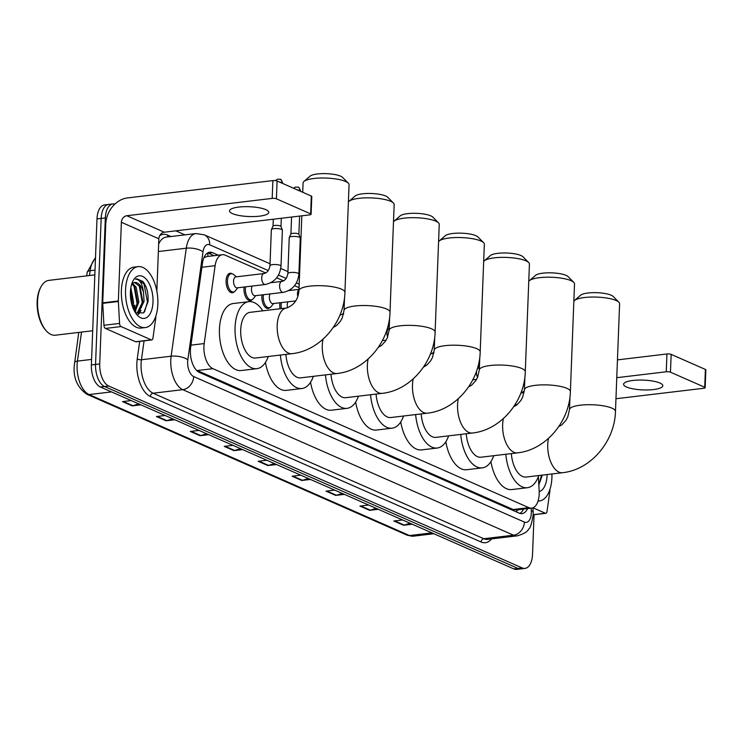 <?xml version="1.0" encoding="UTF-8"?>
<svg xmlns="http://www.w3.org/2000/svg" width="743" height="743" viewBox="0 0 743 743"><rect width="100%" height="100%" fill="white"/><g stroke="black" fill="none" stroke-linecap="round" stroke-linejoin="round"><path stroke-width="1.11" d="M252.221 299.578A9.817 5.08 -96.8 0 1 250.317 300.618A9.817 5.08 -96.8 0 1 243.992 288.6A9.817 5.08 -96.8 0 1 244.122 287.021M270.118 307.453A9.817 5.08 -96.8 0 1 268.214 308.494A9.817 5.08 -96.8 0 1 261.88 296.466A9.817 5.08 -96.8 0 1 262.019 294.897M280.139 308.744A9.817 5.08 -96.8 0 1 279.777 304.342A9.817 5.08 -96.8 0 1 279.916 302.772M234.333 291.702A9.817 5.08 -96.8 0 1 232.42 292.742A9.817 5.08 -96.8 0 1 226.095 280.724A9.817 5.08 -96.8 0 1 230.098 273.248A9.817 5.08 -96.8 0 1 232.197 273.814M265.678 272.969L225.231 255.174A18.408 9.538 83.2 0 0 222.361 254.71A18.408 9.538 83.2 0 0 215.117 265.688L204.195 343.572A18.408 9.538 83.2 0 0 203.926 346.6A18.408 9.538 83.2 0 0 212.935 368.667L528.821 507.655A18.408 9.538 83.2 0 0 531.682 508.119A18.408 9.538 83.2 0 0 539.167 490.956L538.378 476.69M222.361 254.71L206.721 256.567L203.916 257.728M212.935 368.667L197.267 370.534L513.153 509.522L516.71 509.856M479.421 367.014L477.99 366.383M389.239 327.338L387.809 326.706M299.058 287.662L294.562 285.684M283.566 280.845L276.665 277.808M218.256 255.193L212.572 252.694A18.408 9.538 83.2 0 0 209.712 252.23A18.408 9.538 83.2 0 0 202.468 263.217L190.663 347.343A18.408 9.538 83.2 0 0 190.394 350.371A18.408 9.538 83.2 0 0 199.403 372.447L519.171 513.134A18.408 9.538 83.2 0 0 522.032 513.608A18.408 9.538 83.2 0 0 527.614 508.602M134.817 305.15A24.538 12.715 -96.8 0 1 134.232 310.648A24.538 12.715 -96.8 0 0 134.817 305.15M534.059 514.723L532.536 554.38A18.408 9.538 -96.8 0 1 525.032 568.395A18.408 9.538 -96.8 0 1 522.162 567.921L108.719 386.016A18.408 9.538 -96.8 0 1 99.72 363.94L105.33 217.931A18.408 9.538 -96.8 0 1 112.834 203.926A18.408 9.538 -96.8 0 1 114.886 204.102M175.822 230.841L184.951 234.862M525.032 568.395L516.691 569.389A18.408 9.538 -96.8 0 1 513.831 568.915L100.389 387.01A18.408 9.538 -96.8 0 1 91.38 364.934L96.989 218.925L101.159 218.433A18.408 9.538 -96.8 0 1 108.664 204.418A18.408 9.538 -96.8 0 0 101.159 218.433L95.55 364.441L101.159 218.433L105.33 217.931M100.389 387.01L104.559 386.509A18.408 9.538 -96.8 0 1 95.55 364.441A18.408 9.538 -96.8 0 0 104.559 386.509L518.001 568.423L104.559 386.509L108.719 386.016M520.862 568.887A18.408 9.538 -96.8 0 1 518.001 568.423A18.408 9.538 -96.8 0 0 520.862 568.887M523.443 509.104A18.408 9.538 -96.8 0 1 519.896 513.404M207.678 252.926A18.408 9.538 -96.8 0 1 208.402 253.196L214.086 255.694M133.461 309.032A24.538 12.715 83.2 0 0 133.777 305.28M410.034 523.248L404.238 525.087A4.904 4.012 113.7 0 1 403.514 525.245L412.216 524.214M402.53 519.951L393.827 520.982L403.514 525.245M376.125 508.323L370.33 510.172A4.904 4.012 113.7 0 1 369.605 510.33L378.308 509.289M368.612 505.026L359.909 506.067L369.605 510.33M342.207 493.408L336.412 495.247A4.904 4.012 113.7 0 1 335.687 495.405L344.39 494.364M334.703 490.101L325.991 491.142L335.687 495.405M308.289 478.483L302.494 480.322A4.904 4.012 113.7 0 1 301.769 480.48L310.472 479.439M300.785 475.176L292.083 476.217L301.769 480.48M138.718 403.876L132.923 405.715A4.904 4.012 113.7 0 1 132.198 405.873L140.901 404.833M131.205 400.57L122.502 401.61L132.198 405.873M172.627 418.792L166.831 420.631A4.904 4.012 113.7 0 1 166.107 420.789L174.819 419.758M165.122 415.495L156.42 416.526L166.107 420.789M206.545 433.717L200.749 435.556A4.904 4.012 113.7 0 1 200.025 435.714L208.727 434.674M199.04 430.411L190.338 431.451L200.025 435.714M240.463 448.642L234.667 450.481A4.904 4.012 113.7 0 1 233.943 450.639L242.645 449.599M232.958 445.336L224.247 446.376L233.943 450.639M274.371 463.558L268.585 465.397A4.904 4.012 113.7 0 1 267.851 465.564L276.563 464.524M266.867 460.261L258.165 461.292L267.851 465.564M96.989 218.925A18.408 9.538 -96.8 0 1 104.503 204.919L112.834 203.926M265.808 209.637A19.634 4.913 -177.8 0 0 243.853 206.703A19.634 4.913 -177.8 0 0 229.513 210.873A19.634 4.913 -177.8 0 0 232.457 213.612A19.634 4.913 -177.8 0 0 254.412 216.547A19.634 4.913 -177.8 0 0 268.743 212.377A19.634 4.913 -177.8 0 0 265.808 209.637M151.266 339.857A3.065 1.588 83.2 0 0 151.739 339.941L136.108 341.799A3.065 1.588 -96.8 0 1 135.635 341.724L151.266 339.857L121.063 326.567L105.432 328.434A3.065 1.588 -96.8 0 1 103.936 325.285L102.729 303.358A3.065 1.588 -96.8 0 1 102.72 302.838L105.747 224.154A24.538 20.07 113.7 0 1 127.499 197.926L272.867 180.595A3.065 0.771 2.2 0 1 277.093 180.995L276.405 198.799A3.065 0.771 -177.8 0 0 272.189 198.4L126.812 215.73A6.139 5.015 -66.3 0 0 121.378 222.287L118.351 300.971A3.065 1.588 83.2 0 0 118.36 301.5L119.567 323.419A3.065 1.588 83.2 0 0 121.063 326.567M135.635 341.724L105.432 328.434M156.838 291.08L158.844 238.772A6.139 5.015 -66.3 0 1 164.277 232.215L309.655 214.885A3.065 0.771 -177.8 0 0 311.103 214.29A3.065 0.771 -177.8 0 0 310.639 213.863L311.326 196.059L277.093 180.995M311.326 196.059A3.065 0.771 2.2 0 1 311.791 196.486L311.103 214.29M310.639 213.863L276.405 198.799M151.739 339.941A3.065 1.588 83.2 0 0 152.947 338.102L155.779 317.958A3.065 1.588 83.2 0 0 155.816 317.456L155.872 316.026M92.689 330.746L55.353 335.204A27.602 14.303 -96.8 0 1 46.085 330.626L45.304 329.743A26.376 13.662 -96.8 0 1 37.15 301.807A26.376 13.662 -96.8 0 1 40.336 288.052L40.884 287.002A27.602 14.303 -96.8 0 1 48.815 280.38L94.835 274.891M46.085 330.626A27.602 14.303 -96.8 0 1 37.549 301.398A27.602 14.303 -96.8 0 1 40.884 287.002M157.85 304.212A30.677 15.891 -96.8 0 1 145.331 327.561A30.677 15.891 -96.8 0 1 125.548 290.002A30.677 15.891 -96.8 0 1 138.068 266.644A30.677 15.891 -96.8 0 1 157.85 304.212M145.331 327.561L141.161 328.062A30.677 15.891 -96.8 0 1 121.378 290.494A30.677 15.891 -96.8 0 1 133.898 267.146L138.068 266.644M135.523 312.859L143.65 312.877L148.071 301.612C148.507 293.271 146.817 286.584 142.99 281.541L137.102 278.866L135.579 279.294C139.61 279.043 142.247 283.399 143.501 292.37A15.334 7.941 -96.8 0 0 134.678 282.498A15.334 7.941 -96.8 0 0 132.384 283.492L131.706 284.077M130.397 292.129A21.473 11.126 -96.8 0 1 132.988 280.938A21.473 11.126 -96.8 0 1 145.925 278.857A21.473 11.126 -96.8 0 1 153.002 302.076A21.473 11.126 -96.8 0 1 137.037 314.865A21.473 11.126 -96.8 0 1 130.397 292.129M134.511 311.178L137.557 302.113L134.882 287.383L131.901 283.891M134.975 311.986L138.857 301.964L136.183 287.235L132.551 283.362M132.022 305.085L132.347 302.735L130.554 289.835M132.746 307.268L133.647 302.577L130.852 287.643M136.108 313.174L137.371 312.673L142.767 301.491L140.093 286.761L134.548 282.516M135.923 313.174L138.672 312.515L144.068 301.342L143.501 292.37M135.189 312.348L135.858 310.964M138.542 314.4L141.068 310.342M131.78 304.221L130.471 290.829M136.201 308.085L137.028 303.153L133.963 285.953M138.068 314.27L139.795 311.726M141.411 307.463L142.238 302.531L139.173 285.331M144.523 311.958L147.448 301.918L144.003 284.021L136.981 278.876M303.924 181.478L310.054 176.165A16.866 4.217 2.2 0 1 323.911 173.611A16.866 4.217 2.2 0 1 340.628 176.175A16.866 4.217 2.2 0 1 342.625 177.419L348.337 183.187A23.005 5.749 -177.8 0 0 345.606 181.487A23.005 5.749 -177.8 0 0 322.815 177.995A23.005 5.749 -177.8 0 0 303.924 181.478A23.005 5.749 -177.8 0 0 303.079 182.936L302.726 192.27M286.584 307.983A23.005 11.916 83.2 0 0 277.195 325.49A23.005 11.916 83.2 0 0 288.451 353.083A23.005 11.916 83.2 0 0 292.027 353.668L255.555 358.015A23.005 11.916 83.2 0 1 240.723 329.846A23.005 11.916 83.2 0 1 250.112 312.329L286.584 307.983C294.052 305.224 298.175 299.429 298.946 290.597A23.005 5.749 2.2 0 1 315.747 285.711A23.005 5.749 2.2 0 1 341.474 289.157A23.005 5.749 2.2 0 1 344.919 292.361L349.061 184.701A23.005 5.749 -177.8 0 0 348.337 183.187M268.251 356.501A33.741 17.479 -96.8 0 1 256.827 368.677A33.741 17.479 -96.8 0 1 235.067 327.357A33.741 17.479 -96.8 0 1 248.84 301.667A33.741 17.479 -96.8 0 1 262.808 310.815M256.827 368.677L241.196 370.534A33.741 17.479 -96.8 0 1 219.436 329.214A33.741 17.479 -96.8 0 1 233.209 303.534L248.84 301.667M349.015 201.316L355.145 196.003A16.866 4.217 2.2 0 1 369.002 193.459A16.866 4.217 2.2 0 1 385.719 196.013A16.866 4.217 2.2 0 1 387.716 197.257L393.428 203.025A23.005 5.749 -177.8 0 0 390.697 201.325A23.005 5.749 -177.8 0 0 367.906 197.842A23.005 5.749 -177.8 0 0 349.015 201.316A23.005 5.749 -177.8 0 0 348.393 202.04M333.31 327.394L336.365 325.657L340.415 321.282L342.282 317.874L344.037 310.435A23.005 5.749 2.2 0 1 360.838 305.559A23.005 5.749 2.2 0 1 386.564 308.995A23.005 5.749 2.2 0 1 390.01 312.209L394.152 204.539A23.005 5.749 -177.8 0 0 393.428 203.025M285.897 354.392A23.005 11.916 83.2 0 0 300.646 377.853L337.118 373.506C365.612 370.562 389.36 341.891 390.01 312.209M313.342 376.339A33.741 17.479 -96.8 0 1 301.918 388.515A33.741 17.479 -96.8 0 1 280.362 355.052M301.918 388.515L286.287 390.381A33.741 17.479 -96.8 0 1 265.446 362.435M394.106 221.154L400.236 215.841A16.866 4.217 2.2 0 1 414.092 213.297A16.866 4.217 2.2 0 1 430.81 215.851A16.866 4.217 2.2 0 1 432.807 217.095L438.519 222.863A23.005 5.749 -177.8 0 0 435.797 221.163A23.005 5.749 -177.8 0 0 412.997 217.68A23.005 5.749 -177.8 0 0 394.106 221.154A23.005 5.749 -177.8 0 0 393.484 221.878M378.401 347.241L381.456 345.495L385.506 341.121L387.372 337.712L389.128 330.282A23.005 5.749 2.2 0 1 405.929 325.397A23.005 5.749 2.2 0 1 431.655 328.833A23.005 5.749 2.2 0 1 435.11 332.047L439.243 224.377A23.005 5.749 -177.8 0 0 438.519 222.863M330.988 374.24A23.005 11.916 83.2 0 0 345.736 397.691L382.208 393.344C410.703 390.4 434.451 361.73 435.11 332.047M358.432 396.177A33.741 17.479 -96.8 0 1 347.009 408.353A33.741 17.479 -96.8 0 1 325.453 374.899M347.009 408.353L331.378 410.22A33.741 17.479 -96.8 0 1 310.537 382.274M439.197 240.992L445.326 235.68A16.866 4.217 2.2 0 1 459.183 233.135A16.866 4.217 2.2 0 1 475.901 235.689A16.866 4.217 2.2 0 1 477.898 236.933L483.609 242.701A23.005 5.749 -177.8 0 0 480.888 241.001A23.005 5.749 -177.8 0 0 458.087 237.519A23.005 5.749 -177.8 0 0 439.197 240.992A23.005 5.749 -177.8 0 0 438.574 241.716M423.491 367.079L426.547 365.333L430.596 360.959L432.463 357.559L434.218 350.12A23.005 5.749 2.2 0 1 451.02 345.235A23.005 5.749 2.2 0 1 476.746 348.671A23.005 5.749 2.2 0 1 480.201 351.885L484.334 244.215A23.005 5.749 -177.8 0 0 483.609 242.701M376.079 394.078A23.005 11.916 83.2 0 0 390.827 417.529L427.299 413.182C455.803 410.238 479.551 381.568 480.201 351.885M403.523 416.015A33.741 17.479 -96.8 0 1 392.1 428.191A33.741 17.479 -96.8 0 1 370.543 394.737M392.1 428.191L376.469 430.058A33.741 17.479 -96.8 0 1 355.628 402.112M484.287 260.839L490.417 255.527A16.866 4.217 2.2 0 1 504.274 252.973A16.866 4.217 2.2 0 1 520.992 255.527A16.866 4.217 2.2 0 1 522.988 256.772L528.7 262.539A23.005 5.749 -177.8 0 0 525.979 260.839A23.005 5.749 -177.8 0 0 503.178 257.357A23.005 5.749 -177.8 0 0 484.287 260.839A23.005 5.749 -177.8 0 0 483.665 261.564M468.582 386.917L471.638 385.171L475.687 380.797L477.554 377.398L479.309 369.958A23.005 5.749 2.2 0 1 496.11 365.073A23.005 5.749 2.2 0 1 521.837 368.509A23.005 5.749 2.2 0 1 525.292 371.723L529.425 264.053A23.005 5.749 -177.8 0 0 528.7 262.539M421.17 413.916A23.005 11.916 83.2 0 0 435.918 437.367L472.39 433.02C500.893 430.086 524.642 401.406 525.292 371.723M448.614 435.853A33.741 17.479 -96.8 0 1 437.19 448.029A33.741 17.479 -96.8 0 1 415.634 414.575M437.19 448.029L421.56 449.896A33.741 17.479 -96.8 0 1 400.718 421.95M529.378 280.678L535.508 275.365A16.866 4.217 2.2 0 1 549.365 272.811A16.866 4.217 2.2 0 1 566.082 275.365A16.866 4.217 2.2 0 1 568.079 276.61L573.791 282.377A23.005 5.749 -177.8 0 0 571.07 280.687A23.005 5.749 -177.8 0 0 548.269 277.195A23.005 5.749 -177.8 0 0 529.378 280.678A23.005 5.749 -177.8 0 0 528.756 281.402M513.673 406.755L516.729 405.009L520.778 400.635L522.645 397.236L524.4 389.796A23.005 5.749 2.2 0 1 541.201 384.911A23.005 5.749 2.2 0 1 566.928 388.348A23.005 5.749 2.2 0 1 570.383 391.561L574.515 283.9A23.005 5.749 -177.8 0 0 573.791 282.377M466.26 433.754A23.005 11.916 83.2 0 0 481.009 457.214L517.481 452.858C545.984 449.924 569.732 421.244 570.383 391.561M493.705 455.7A33.741 17.479 -96.8 0 1 482.281 467.867A33.741 17.479 -96.8 0 1 460.725 434.414M482.281 467.867L466.65 469.734A33.741 17.479 -96.8 0 1 445.809 441.797M574.469 300.516L580.599 295.203A16.866 4.217 2.2 0 1 594.456 292.649A16.866 4.217 2.2 0 1 611.173 295.212A16.866 4.217 2.2 0 1 613.17 296.457L618.882 302.225A23.005 5.749 -177.8 0 0 616.161 300.525A23.005 5.749 -177.8 0 0 593.36 297.033A23.005 5.749 -177.8 0 0 574.469 300.516A23.005 5.749 -177.8 0 0 573.847 301.24M558.764 426.593L561.819 424.847L565.869 420.473L567.736 417.074L569.491 409.634A23.005 5.749 2.2 0 1 586.292 404.749A23.005 5.749 2.2 0 1 612.018 408.186A23.005 5.749 2.2 0 1 615.473 411.399L619.606 303.738A23.005 5.749 -177.8 0 0 618.882 302.225M511.351 453.592A23.005 11.916 83.2 0 0 526.1 477.052L562.572 472.706C591.075 469.762 614.823 441.082 615.473 411.399M538.796 475.539A33.741 17.479 -96.8 0 1 527.372 487.714A33.741 17.479 -96.8 0 1 505.816 454.252M527.372 487.714L511.741 489.572A33.741 17.479 -96.8 0 1 490.9 461.635M265.26 284.504L237.128 287.857A5.517 2.861 -96.8 0 1 233.562 281.095A5.517 2.861 -96.8 0 1 235.819 276.898L263.951 273.535C267.108 272.913 269.105 270.303 269.969 265.697A5.517 1.384 2.2 0 1 272.579 264.629A5.517 1.384 2.2 0 1 280.352 265.427A5.517 1.384 2.2 0 1 281.003 266.124C279.87 276.238 274.622 282.368 265.26 284.504A5.517 2.861 -96.8 0 1 264.582 284.43A5.517 2.861 -96.8 0 1 261.703 277.743A5.517 2.861 -96.8 0 1 263.951 273.535M269.969 265.697L271.353 229.726A5.517 1.384 2.2 0 1 271.39 229.578A5.517 1.384 2.2 0 1 273.963 228.658A5.517 1.384 2.2 0 1 282.359 230.005A5.517 1.384 2.2 0 1 282.386 230.154L281.003 266.124M237.806 287.773L235.429 290.754A9.204 4.764 -96.8 0 1 233.395 292.008A9.204 4.764 -96.8 0 1 227.46 280.743A9.204 4.764 -96.8 0 1 231.212 273.74A9.204 4.764 -96.8 0 1 233.478 274.473L236.497 276.814M273.015 226.225A3.984 0.994 2.2 0 1 273.043 226.123A3.984 0.994 2.2 0 1 274.901 225.454A3.984 0.994 2.2 0 1 280.39 225.974A3.984 0.994 2.2 0 1 280.965 226.42A3.984 0.994 2.2 0 1 280.984 226.531M283.157 292.38A5.517 2.861 -96.8 0 1 282.479 292.305A5.517 2.861 -96.8 0 1 279.6 285.618A5.517 2.861 -96.8 0 1 281.848 281.411C284.996 280.789 287.002 278.17 287.866 273.573A5.517 1.384 2.2 0 1 290.476 272.505A5.517 1.384 2.2 0 1 298.24 273.303A5.517 1.384 2.2 0 1 298.9 273.991C297.767 284.114 292.519 290.244 283.157 292.38L255.016 295.733A5.517 2.861 -96.8 0 1 251.459 288.971A5.517 2.861 -96.8 0 1 252.137 286.064M287.866 273.573L289.241 237.602A5.517 1.384 2.2 0 1 289.278 237.454A5.517 1.384 2.2 0 1 291.85 236.534A5.517 1.384 2.2 0 1 300.256 237.871A5.517 1.384 2.2 0 1 300.274 238.029L298.9 273.991M255.703 295.649L253.317 298.63A9.204 4.764 -96.8 0 1 251.292 299.884A9.204 4.764 -96.8 0 1 245.357 288.618A9.204 4.764 -96.8 0 1 245.524 286.854M290.912 234.101A3.984 0.994 2.2 0 1 290.94 233.989A3.984 0.994 2.2 0 1 292.798 233.33A3.984 0.994 2.2 0 1 298.287 233.85A3.984 0.994 2.2 0 1 298.862 234.296A3.984 0.994 2.2 0 1 298.881 234.407M295.677 300.887L272.913 303.608A5.517 2.861 -96.8 0 1 269.356 296.847A5.517 2.861 -96.8 0 1 270.034 293.94M273.6 303.525L271.214 306.506A9.204 4.764 -96.8 0 1 269.18 307.76A9.204 4.764 -96.8 0 1 263.245 296.485A9.204 4.764 -96.8 0 1 263.421 294.73M287.587 307.769A5.517 2.861 -96.8 0 1 287.244 304.714A5.517 2.861 -96.8 0 1 287.931 301.816M281.504 308.586A9.204 4.764 -96.8 0 1 281.142 304.361A9.204 4.764 -96.8 0 1 281.309 302.605M424.337 366.717A9.204 4.764 -96.8 0 1 424.467 365.612L426.538 365.342M659.868 383.016A19.634 4.913 -177.8 0 0 637.912 380.091A19.634 4.913 -177.8 0 0 623.581 384.252A19.634 4.913 -177.8 0 0 626.516 387.001A19.634 4.913 -177.8 0 0 648.481 389.926A19.634 4.913 -177.8 0 0 662.812 385.766A19.634 4.913 -177.8 0 0 659.868 383.016M533.168 514.695L545.325 513.237L532.954 507.794M617.452 359.881L666.935 353.974A3.065 0.771 2.2 0 1 671.152 354.374L670.465 372.187A3.065 0.771 -177.8 0 0 666.248 371.779L616.764 377.685M615.956 398.731L703.714 388.273A3.065 0.771 -177.8 0 0 705.163 387.679A3.065 0.771 -177.8 0 0 704.708 387.252L705.386 369.438L671.152 354.374M705.386 369.438A3.065 0.771 2.2 0 1 705.85 369.865L705.163 387.679M704.708 387.252L670.465 372.187M569.705 404.248L568.599 404.378M545.325 513.237A3.065 1.588 83.2 0 0 545.808 513.32A3.065 1.588 83.2 0 0 547.015 511.49L549.839 491.346A3.065 1.588 83.2 0 0 549.885 490.835L549.941 489.414M551.938 473.969A30.677 15.891 -96.8 0 1 551.91 477.591A30.677 15.891 -96.8 0 1 539.399 500.949A30.677 15.891 -96.8 0 1 538.071 500.996M547.089 474.545A21.473 11.126 -96.8 0 1 547.071 475.464A21.473 11.126 -96.8 0 1 539.195 491.634M538.833 485.021L542.046 475.864M538.833 484.919L541.517 475.214M190.97 345.142L204.195 343.572M516.794 509.893L516.877 509.93A6.139 3.176 83.2 0 0 518.8 509.661M207.594 252.973A18.408 15.055 113.7 0 1 207.966 256.419M516.877 509.93A18.408 15.055 113.7 0 1 516.691 512.048M201.901 267.266L215.117 265.688M513.153 509.522L528.821 507.655M268.297 270.573L209.721 244.809A12.269 6.353 83.2 0 0 202.988 251.812L187.83 359.826A12.269 6.353 83.2 0 0 187.654 361.841A12.269 6.353 83.2 0 0 193.663 376.552L524.409 522.088A12.269 6.353 83.2 0 0 531.329 513.051A12.269 6.353 83.2 0 0 531.31 510.952L531.161 508.184M524.409 522.088A12.269 10.04 -66.3 0 1 513.534 535.192L182.778 389.666A24.538 12.715 -96.8 0 1 170.769 360.244A24.538 12.715 -96.8 0 1 171.131 356.203L141.43 359.751A24.538 12.715 83.2 0 0 141.077 363.782A24.538 12.715 83.2 0 0 153.086 393.214L483.842 538.74A24.538 12.715 83.2 0 0 487.659 539.362L517.351 535.824A24.538 12.715 -96.8 0 1 513.534 535.192L483.842 538.74A3.065 2.508 113.7 0 0 481.12 542.019L150.365 396.493A3.065 2.508 113.7 0 1 153.086 393.214L182.778 389.666A12.269 10.04 -66.3 0 0 193.663 376.552M517.351 535.824C523.908 533.864 527.614 531.691 528.449 529.295C530.214 528.431 531.784 523.592 533.168 514.769L533.14 511.518A12.269 1.282 176.8 0 0 531.31 510.952M150.365 396.493A27.602 14.303 -96.8 0 1 136.851 363.383A27.602 14.303 -96.8 0 1 137.251 358.841L139.703 341.371M159.624 235.791A27.602 14.303 -96.8 0 1 167.565 235.057L170.918 236.534M491.55 538.898A27.602 14.303 -96.8 0 1 481.12 542.019M99.72 363.94L91.38 364.934M522.162 567.921L513.831 568.915M187.83 359.826A12.269 4.764 -172 0 0 171.131 356.203L186.279 248.199L158.352 251.524M202.988 251.812A12.269 4.764 -172 0 0 186.279 248.199A24.538 12.715 -96.8 0 1 195.938 233.553L166.246 237.091A24.538 12.715 83.2 0 0 158.64 244.141M144.077 340.851L141.43 359.751A3.065 1.189 8 0 1 137.251 358.841M479.56 363.531L478.761 363.178M389.378 323.846L388.58 323.502M299.197 284.17L296.383 282.934M286.185 278.449L278.495 275.059M168.085 236.878A3.065 2.508 113.7 0 1 167.565 235.057M209.721 244.809A12.269 10.04 -66.3 0 0 204.241 234.816L195.938 233.553M208.402 253.196L212.572 252.694M81.516 332.084L77.439 361.107A24.538 12.715 83.2 0 0 77.086 365.147A24.538 12.715 83.2 0 0 89.095 394.57A6.139 5.015 113.7 0 1 86.857 394.254C77.551 387.623 73.325 378.308 74.189 366.336L78.758 332.409M74.514 362.686A6.139 2.387 -172 0 1 77.439 361.107L91.593 359.426M95.475 258.211A24.538 12.715 83.2 0 0 90.126 270.721A6.139 2.387 -172 0 0 87.191 272.3L95.503 257.496M95.02 270.136L90.126 270.721L89.448 275.532M111.506 391.905L89.095 394.57L409.514 535.554A24.538 12.715 83.2 0 0 413.331 536.177L407.275 535.229A6.139 5.015 -66.3 0 0 409.514 535.554L431.924 532.88M268.585 465.397L259.019 461.199M234.667 450.481L225.101 446.274M200.749 435.556L191.192 431.349M166.831 420.631L157.275 416.424M132.923 405.715L123.357 401.508M302.494 480.322L292.937 476.114M336.412 495.247L326.855 491.039M370.33 510.172L360.764 505.964M404.238 525.087L394.682 520.88M164.277 232.215L126.812 215.73M158.844 238.772L121.378 222.287M102.72 302.838L118.351 300.971M272.189 198.4L272.867 180.595M118.36 301.5L102.729 303.358M103.936 325.285L119.567 323.419M323.029 339.198A23.005 11.916 83.2 0 0 322.286 345.328A23.005 11.916 83.2 0 0 333.542 372.921A23.005 11.916 83.2 0 0 337.118 373.506M368.119 359.045A23.005 11.916 83.2 0 0 367.376 365.175A23.005 11.916 83.2 0 0 378.633 392.759A23.005 11.916 83.2 0 0 382.208 393.344M413.21 378.884A23.005 11.916 83.2 0 0 412.467 385.013A23.005 11.916 83.2 0 0 423.724 412.597A23.005 11.916 83.2 0 0 427.299 413.182M458.301 398.722A23.005 11.916 83.2 0 0 457.558 404.851A23.005 11.916 83.2 0 0 468.814 432.435A23.005 11.916 83.2 0 0 472.39 433.02M503.392 418.56A23.005 11.916 83.2 0 0 502.649 424.69A23.005 11.916 83.2 0 0 513.905 452.273A23.005 11.916 83.2 0 0 517.481 452.858M548.483 438.398A23.005 11.916 83.2 0 0 547.74 444.528A23.005 11.916 83.2 0 0 558.996 472.111A23.005 11.916 83.2 0 0 562.572 472.706M279.47 182.044A3.984 0.994 2.2 0 1 282.061 182.592A3.984 0.994 2.2 0 1 282.656 183.149L282.646 183.437M275.467 180.614L277.464 179.193L280.278 179.342A3.984 3.26 113.7 0 1 282.061 182.592M297.367 189.92A3.984 0.994 2.2 0 1 299.949 190.459A3.984 0.994 2.2 0 1 300.553 191.016L300.534 191.313M293.559 188.239L295.352 187.069L298.175 187.217A3.984 3.26 113.7 0 1 299.949 190.459M297.813 296.457A5.517 2.861 -96.8 0 1 297.488 293.485A5.517 2.861 -96.8 0 1 298.983 289.594M387.67 337.006A5.517 2.861 -96.8 0 1 386.964 332.855A5.517 2.861 -96.8 0 1 389.193 328.657L387.177 328.898M477.591 377.305A5.517 2.861 -96.8 0 1 476.43 372.224A5.517 2.861 -96.8 0 1 476.56 371.045M477.155 369.252A5.517 2.861 -96.8 0 1 478.687 368.017L479.393 367.869M666.248 371.779L666.935 353.974M523.035 509.15L522.942 510.079M516.041 509.986L531.682 508.119M299.485 276.721L298.658 276.359M287.94 271.641L280.77 268.483M270.043 263.765L204.241 234.816M533.14 511.518L532.935 507.803M86.69 275.867L87.191 272.3M407.275 535.229L86.857 394.254M413.331 536.177L433.856 533.725M136.758 313.137L136.006 313.23M298.946 290.597L301.816 215.823M292.027 353.668C320.521 350.724 344.269 322.044 344.919 292.361M344.037 310.435L344.548 297.302M389.128 330.282L389.638 317.14M434.218 350.12L434.729 336.978M479.309 369.958L479.82 356.816M524.4 389.796L524.911 376.655M569.491 409.634L570.002 396.493M273.043 226.123L271.39 229.578M233.395 292.008L230.59 292.343M281.309 218.266L280.993 226.476M280.965 226.42L282.359 230.005M231.212 273.74L228.417 274.074M273.285 219.222L273.025 226.169M282.656 183.149C281.671 180.243 280.882 178.979 280.278 179.342M290.94 233.989L289.278 237.454M251.292 299.884L248.487 300.218M299.587 216.083L298.881 234.351M270.851 282.721L281.848 281.411M298.862 234.296L300.256 237.871M291.572 217.04L290.912 234.045M300.553 191.016C299.568 188.118 298.77 186.855 298.175 187.217M269.18 307.76L266.384 308.094M288.748 290.597L298.992 289.371M343.675 313.49L339.83 315.329M334.016 326.344L335.687 326.14M342.43 314.215L343.545 314.085M382.385 340.591L386.128 340.145M434.014 352.256L430.29 354.337M431.906 353.584L433.81 353.352M472.789 379.84L476.551 379.394M477.489 368.166L478.687 368.017M524.317 390.976L520.778 393.251M514.936 404.842L517.295 404.554M521.372 392.945L524.075 392.629M545.808 513.32L533.168 514.825M539.399 500.949L538.034 501.107"/></g></svg>

